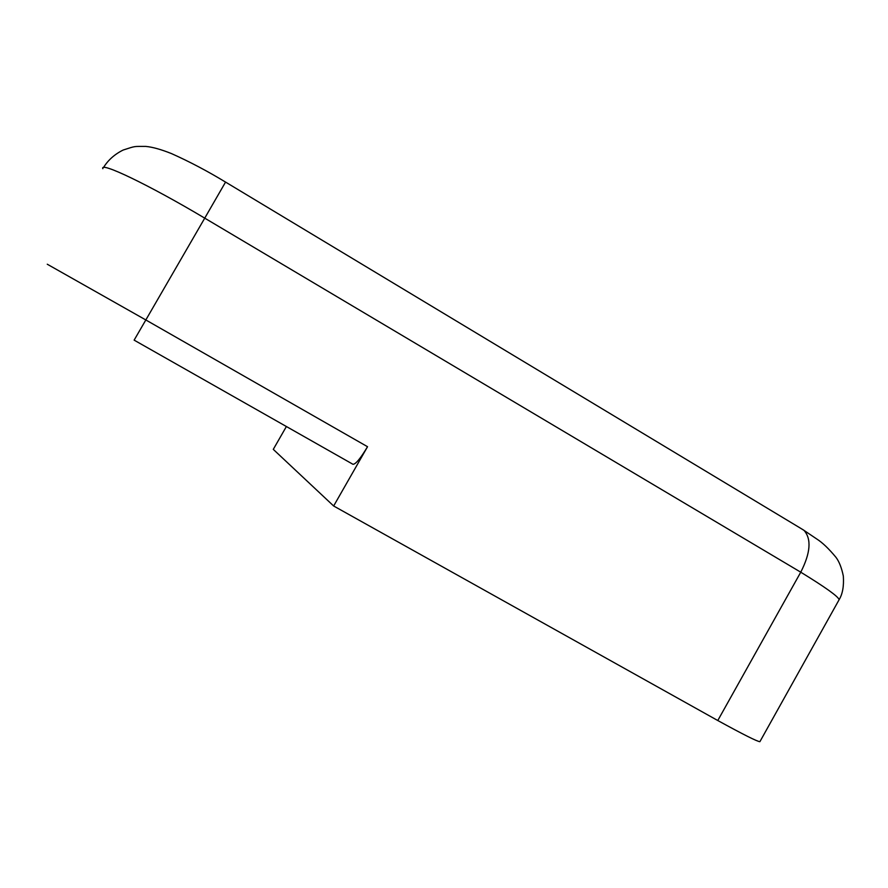 <?xml version="1.0" encoding="UTF-8"?>
<svg xmlns="http://www.w3.org/2000/svg" width="888" height="888" viewBox="0 0 888 888"><rect width="100%" height="100%" fill="white"/><g stroke="black" fill="none" stroke-linecap="round" stroke-linejoin="round"><path stroke-width="1.33" d="M286.391 426.518L273.282 449.361L333.655 505.994L717.782 720.523C743.112 734.432 757.142 741.48 759.895 741.68L760.095 741.314M717.782 720.523L800.754 572.194C810.544 552.935 811.632 538.994 804.017 530.391L800.854 528.416M333.655 505.994L367.532 446.708C360.461 458.563 355.589 464.413 352.925 464.269L134.132 340.137L145.832 319.958L367.532 446.708M103.463 167.588C108.036 160.14 114.585 154.301 123.121 150.05C136.53 145.688 133.422 146.531 145.799 146.42C152.536 147.042 161.105 149.439 171.528 153.613C189.577 161.683 207.592 171.173 225.552 182.096L204.739 218.148L800.754 572.194C825.307 587.245 838.106 596.403 839.138 599.666L838.738 600.377M102.842 168.687C99.434 161.216 148.818 184.793 204.739 218.148L145.832 319.958L47.264 264.224M225.563 182.084L803.74 530.147M804.04 530.414L816.583 538.872C822.321 542.479 828.804 548.662 836.041 557.42C839.249 561.727 841.68 567.954 843.334 576.123C844 586.124 842.601 593.972 839.138 599.666L759.895 741.68"/></g></svg>
